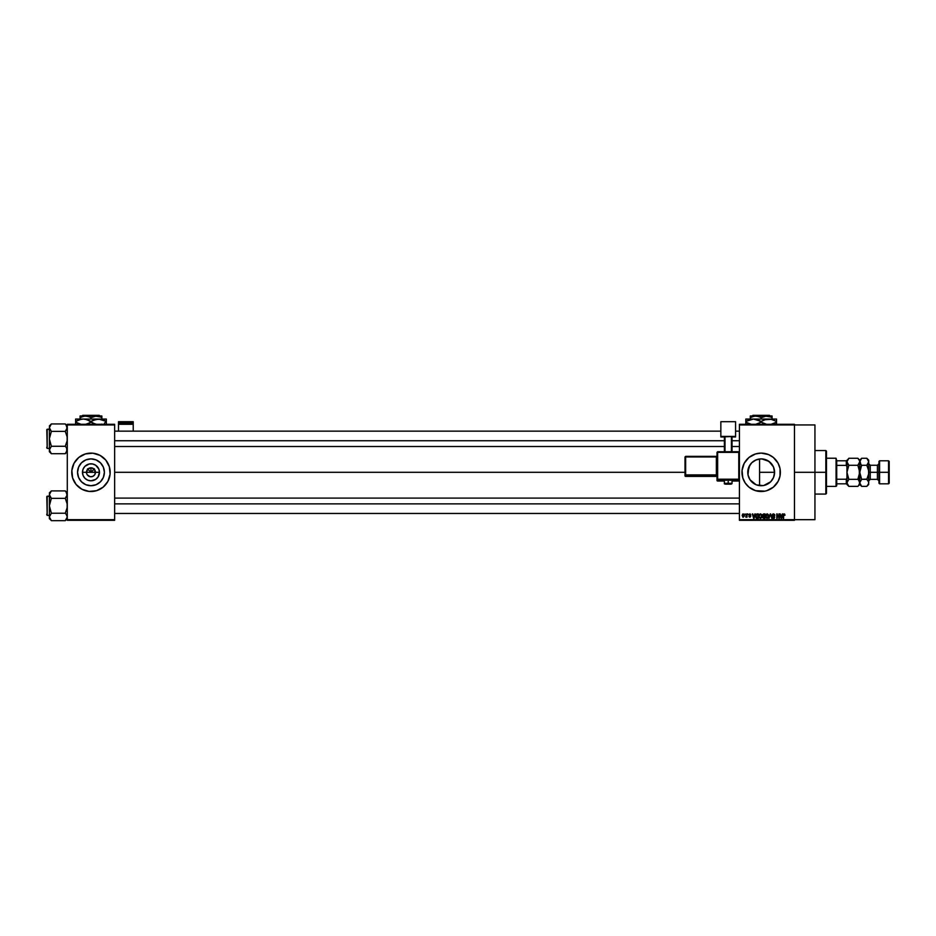 <?xml version="1.0" encoding="UTF-8"?>
<svg xmlns="http://www.w3.org/2000/svg" width="936" height="936" viewBox="0 0 936 936"><rect width="100%" height="100%" fill="white"/><g stroke="black" fill="none" stroke-linecap="round" stroke-linejoin="round"><path stroke-width="1.4" d="M86.826 474.025L86.486 472.306A4.481 4.481 0 0 0 90.968 476.787A4.481 4.481 0 0 0 95.449 472.306L99.473 472.306A8.506 8.506 0 0 1 90.968 480.811A8.506 8.506 0 0 1 82.473 472.306L95.449 472.306A4.481 4.481 0 0 1 90.968 476.787A4.481 4.481 0 0 1 86.486 472.306L87.797 469.135L90.968 467.825L90.968 472.306L94.431 468.842L90.968 472.306L87.504 468.842L90.968 472.306L90.968 467.825L91.845 467.918L94.7 469.813L95.109 474.025M90.09 476.705L87.247 474.798L90.09 476.705L92.687 476.447L90.968 476.787M104.387 472.306A13.42 13.42 0 0 1 90.968 485.725A13.42 13.42 0 0 1 77.548 472.306L78.577 467.169L81.479 462.817L85.831 459.915L90.968 458.886L96.104 459.915L100.456 462.817L103.369 467.169L104.387 472.306L103.369 477.442L100.456 481.794L96.104 484.708L90.968 485.725L85.831 484.708L81.479 481.794L78.577 477.442L77.548 472.306A13.42 13.42 0 0 1 90.968 458.886A13.42 13.42 0 0 1 104.387 472.306M96.572 490.675A19.2 19.2 0 0 0 110.167 472.329A19.2 19.2 0 0 1 90.968 491.517A19.2 19.2 0 0 1 71.768 472.306A19.2 19.2 0 0 0 85.375 490.675M85.422 490.686A19.2 19.2 0 0 0 96.525 490.686L103.147 487.153L107.909 481.361L110.085 474.189L109.348 466.736L105.815 460.126L100.023 455.376L92.851 453.2L85.398 453.937L78.788 457.458L74.038 463.25L71.861 470.422L72.587 477.886L76.12 484.485L81.912 489.247L89.084 491.423L96.548 490.686M773.487 477.641L774.587 472.306A13.42 13.42 0 0 1 761.179 485.725A13.42 13.42 0 0 1 747.759 472.306L748.004 469.755M773.405 477.84L770.597 481.865M768.982 483.222L767.801 483.97M763.097 485.585L756.557 484.906M763.823 485.456L764.537 485.304M754.299 483.83L756.031 484.696M750.403 480.297L752.263 482.332M780.016 476.038A19.2 19.2 0 0 0 780.378 472.306A19.2 19.2 0 0 1 761.179 491.517A19.2 19.2 0 0 1 741.967 472.306A19.2 19.2 0 0 0 755.586 490.675L764.923 491.143A19.2 19.2 0 0 0 766.724 490.686M755.621 490.686A19.2 19.2 0 0 0 764.911 491.143M764.923 491.143L766.748 490.686A19.2 19.2 0 0 0 780.004 476.073M794.465 472.306L814.94 472.306L814.94 424.944L814.94 472.306L794.465 472.306M114.648 472.306L685 472.306L114.648 472.306M94.7 474.798L92.687 476.447M95.449 472.306L86.486 472.306A4.481 4.481 0 0 1 90.968 467.825A4.481 4.481 0 0 1 95.449 472.306A4.481 4.481 0 0 0 90.968 467.825A4.481 4.481 0 0 0 86.486 472.306L82.473 472.306L83.117 469.053L84.954 466.292L89.306 463.975L92.629 463.975L95.694 465.239L98.818 469.053L99.473 472.306L98.034 477.032L95.694 479.372L90.968 480.811L87.715 480.156L84.954 478.319L83.117 475.558L82.473 472.306A8.506 8.506 0 0 1 90.968 463.811A8.506 8.506 0 0 1 99.473 472.306L95.449 472.306M748.004 474.856L748.777 467.169L751.69 462.817L756.042 459.915L761.179 458.886L766.315 459.915L770.667 462.817L773.569 467.169L774.575 473.043M751.421 481.513L750.508 480.449M755.516 484.474L754.919 484.181M760.348 485.702L758.991 485.55M757.985 485.339L757.165 485.117M762.43 485.667L761.81 485.714M765.215 485.105L766.397 484.672M771.088 481.35L770.082 482.332M774.318 475.032L774.06 476.073M774.575 471.674L774.587 472.306L759.564 472.306L759.564 485.632L759.564 472.306L774.587 472.306L773.569 477.442L770.667 481.794L763.788 485.468M739.417 424.3L794.465 424.3L739.417 424.3L739.417 424.944L794.465 424.944L794.465 519.679L739.417 519.679L739.417 424.3M794.465 424.944L739.417 424.944L739.417 520.322L739.417 519.679L794.465 519.679L794.465 520.322L739.417 520.322L794.465 520.322L794.465 424.3L794.465 424.944L814.94 424.944M744.997 513.911L745.407 514.554L744.997 513.911M747.794 513.911L748.203 514.554L747.794 513.911M754.872 513.911L754.521 515.256L753.106 515.256L752.333 513.911L753.632 518.392L755.293 513.911L754.521 515.256L753.106 515.256L752.333 513.911L753.632 518.392L755.293 513.911L754.053 518.392L752.755 513.911M759.201 514.636L760.418 513.852L758.85 516.157L760.418 513.852L761.588 514.566L761.986 516.099L760.769 513.899L759.014 515.046L759.037 517.351L760.324 518.45L761.67 517.631L761.658 514.671M765.894 514.636L767.11 513.852L765.543 516.157L767.11 513.852L768.28 514.566L768.678 516.099L767.462 513.899L765.707 515.046L765.73 517.351L767.017 518.45L768.362 517.631L768.351 514.671M774.446 515.432L773.464 514.379L774.446 515.432L773.464 514.379L772.645 515.151L774.739 517.222L773.581 518.45L772.352 517.117L773.557 517.936L774.329 517.21L772.235 515.163L773.499 513.852L772.574 514.215L772.375 515.783L774.329 517.292L773.557 517.936L772.352 517.245L773.077 518.368L774.341 518.193L774.669 516.789L772.645 515.069L773.662 514.402L774.856 515.373L774.645 514.507L773.499 513.852L774.856 515.373L773.499 513.852L772.235 515.163L774.201 516.754L773.557 517.936L772.352 517.117L773.581 518.45L774.739 517.222L772.645 515.151L773.464 514.379L774.423 515.233M782.332 513.911L781.981 515.256L780.577 515.256L779.793 513.911L781.092 518.392L782.765 513.911L781.981 515.256L780.577 515.256L779.793 513.911L781.092 518.392L782.765 513.911L781.525 518.392L780.226 513.911M766.748 490.686L773.358 487.153L778.108 481.361L780.016 476.05L780.016 468.562L778.108 463.25L773.358 457.458L768.526 454.568L761.179 453.106L755.598 453.937L748.987 457.458L744.237 463.25L742.061 470.422L742.798 477.886L745.208 482.976L748.987 487.153L755.598 490.686M784.099 513.852L784.731 514.18L784.099 513.852L783.175 515.35L783.175 518.392L783.175 515.35L784.099 513.852L784.731 514.18L783.315 514.379L783.175 518.392L783.666 514.648L784.976 515.256L784.731 514.18L784.976 515.256M778.928 513.911L778.928 517.503L776.775 513.911L776.775 518.392L777.184 514.8L779.337 518.392L779.337 513.911L778.928 517.503L776.775 513.911L776.775 518.392L777.184 514.8L779.337 518.392L779.337 513.911L778.892 518.392M770.234 513.911L768.959 518.392L770.457 514.437L771.837 518.392L770.632 513.911L768.959 518.392L770.457 514.437L771.837 518.392L770.632 513.911L771.837 518.392L770.457 514.437L768.959 518.392L770.234 513.911M762.571 517.269L763.015 516.333L762.571 517.269L763.015 516.333L762.571 517.269L763.694 518.392L762.571 517.269L762.454 515.233L763.694 513.911L762.524 514.718L762.641 517.713L764.958 518.392L764.958 513.911L763.694 513.911L764.958 513.911L763.694 513.911L762.454 515.233L762.571 517.269L764.958 518.392L764.958 513.911L764.958 518.392L762.571 517.269L762.466 515.104M755.843 514.636L757.072 513.911L755.668 515.081L755.995 517.947L758.265 518.392L758.265 513.911L757.072 513.911L758.265 513.911L757.072 513.911L755.527 516.181L756.475 518.31L758.265 518.392L758.265 513.911L758.265 518.392M750.415 514.964L749.245 514.823L750.754 516.309L749.841 517.234L748.894 516.298L750.356 516.368L748.835 514.905L749.818 513.852L748.847 514.706L750.356 516.368L749.046 516.836L750.028 517.222L750.742 516.11L749.28 514.625L750.812 514.905L750.028 513.876L750.812 514.905M746.624 513.911L745.758 517.058L747.033 517.175L747.033 513.911L745.758 517.058L747.033 517.175L747.033 513.911L746.624 517.175M743.348 517.234L742.143 515.584L743.278 517.234L744.412 515.549L743.278 517.234L742.143 515.584L743.278 513.852L742.517 514.215L742.751 517.07L744.366 516.11L743.278 513.852L744.412 515.689M774.049 468.526L774.318 469.579M761.799 458.909L768.994 461.401L773.487 466.97M771.978 464.35L768.994 461.401M766.385 459.95L767.801 460.641M758.991 459.073L760.36 458.921M756.545 459.716L757.973 459.284M754.299 460.781L755.527 460.138M752.263 462.279L753.316 461.436M773.393 466.771L774.587 472.306A13.42 13.42 0 0 0 761.179 458.886A13.42 13.42 0 0 0 747.759 472.306L749.876 465.075M749.736 465.297L748.718 467.321M67.287 520.322L114.648 520.322L114.648 519.679L67.287 519.679L67.287 424.944L114.648 424.944L114.648 519.679L114.648 424.3L67.287 424.3L114.648 424.3L114.648 424.944L67.287 424.944L67.287 424.3L67.287 519.679L114.648 519.679L114.648 520.322L67.287 520.322L67.287 519.679L67.287 520.322M814.94 519.679L814.94 472.306L814.94 519.679L794.465 519.679M755.586 453.937A19.2 19.2 0 0 0 741.967 472.306A19.2 19.2 0 0 1 761.179 453.106A19.2 19.2 0 0 1 780.378 472.306A19.2 19.2 0 0 0 780.285 470.434M780.285 470.422A19.2 19.2 0 0 0 780.016 468.573M780.004 468.55A19.2 19.2 0 0 0 779.559 466.748M779.548 466.725A19.2 19.2 0 0 0 766.771 453.937M766.724 453.925A19.2 19.2 0 0 0 764.934 453.48M764.911 453.469A19.2 19.2 0 0 0 755.621 453.925M744.237 463.25L743.383 465.087M743.43 479.653L744.237 481.361M756.042 484.708L750.017 479.758L748.016 474.926M752.907 461.74L751.163 463.367M758.605 459.143L754.931 460.43M110.167 472.294A19.2 19.2 0 0 0 96.572 453.937M96.525 453.925A19.2 19.2 0 0 0 85.422 453.925M85.375 453.937A19.2 19.2 0 0 0 71.768 472.294M71.861 470.422L71.768 472.306A19.2 19.2 0 0 1 90.968 453.106A19.2 19.2 0 0 1 110.167 472.306L110.085 470.422M109.348 466.736L108.705 464.958M71.768 472.306L71.861 474.189M72.587 477.886L73.23 479.653M110.085 474.189L110.167 472.306M98.42 461.155L96.104 459.915M79.817 464.853L78.577 467.169M83.515 483.467L85.831 484.708M102.129 479.758L103.369 477.442M87.797 469.135L86.826 470.597M89.259 468.164L88.475 468.585M94.138 469.135L92.687 468.164M95.109 470.597L94.7 469.813M783.619 514.788L784.567 515.315L783.643 514.718L783.584 518.392M781.115 517.234L780.718 515.783L781.852 515.783L781.408 517.292M777.184 518.392L777.208 513.911M773.569 514.39L772.656 515.327M773.382 514.379L772.645 515.151L774.739 517.234M773.464 514.379L772.645 515.151L774.739 517.222L773.581 518.45L774.739 517.222L773.651 515.993L774.739 517.222M772.645 515.069L773.51 515.958M772.762 517.058L773.557 517.936L772.762 517.058L773.557 517.936L772.762 517.058L773.557 517.936L772.762 517.058L773.557 517.936L774.329 517.21L772.235 515.034M774.329 517.21L773.557 517.936L774.201 516.754L772.235 515.163L773.499 513.852M773.557 516.461L772.235 515.315M772.855 516.227L772.235 515.163L772.855 516.227M765.543 516.344L767.11 518.45L768.678 516.099L767.11 513.852L768.28 514.566L768.678 516.298M766.081 515.221L766.116 517.175L765.952 516.169L767.11 517.936L766.116 517.175L767.11 517.936L768.28 516.087L767.11 517.936L766.116 517.175L767.251 517.924M766.338 514.765L767.04 514.39M766.151 517.257L765.952 516.169L767.684 514.566M768.28 516.087L767.11 514.379L768.28 516.087L767.543 517.83M767.812 514.683L768.269 515.806M767.766 514.636L767.11 514.379M763.682 514.437L764.548 514.437L762.945 514.8L763.753 516.005L763.097 515.841L764.548 516.005L763.753 516.005M763.6 517.865L763.355 516.578L763.519 517.854M763.788 516.532L762.98 517.198L764.548 516.532L764.548 517.877L762.98 517.198L764.548 517.877L764.548 516.532L762.98 517.093M764.548 514.437L764.548 516.005L764.548 514.437M763.214 514.519L762.863 515.233M758.85 516.344L760.418 518.45L761.986 516.099L760.418 513.852L761.588 514.566L761.986 516.298M760.336 517.924L759.424 517.175L760.558 517.924L761.588 516.087L760.418 517.936L759.424 517.175L760.254 517.912M760.956 514.554L761.576 515.806M761.588 516.087L760.488 517.924M759.388 515.221L759.26 516.169L760.418 514.379M756.475 518.31L755.527 516.181M756.101 515.092L756.557 517.784L757.856 517.877L757.856 514.437L756.487 514.578L755.937 516.192L756.557 517.784L756.101 515.092L757.856 514.437L757.856 517.877L756.51 517.76L755.972 516.695M753.948 517.292L754.381 515.783L753.246 515.783L753.819 517.936L753.246 515.783L754.381 515.783L753.761 517.666M750.754 516.391L749.841 517.234L750.754 516.309L749.35 515.128M750.754 516.309L749.841 517.234L750.754 516.309L749.841 517.234L749.303 516.239M749.759 515.911L748.835 514.905L750.216 516.099L749.83 516.766L750.251 516.122M749.923 513.864L748.847 514.812M746.144 517.234L746.624 515.607M743.278 513.852L742.143 515.572M743.079 514.355L742.564 515.748L743.336 516.766L744.003 515.35L743.266 514.32L742.552 515.549L743.289 516.766L744.003 515.549L743.266 514.32L742.552 515.549L743.289 516.766L744.003 515.549L743.266 514.32L742.552 515.549L743.289 516.766L742.552 515.549L743.266 514.32L744.003 515.549L743.266 514.32M743.196 516.754L742.564 515.748M781.057 517.011L780.718 515.783L781.852 515.783L781.466 517.082M765.952 516.169L766.174 515.011M759.26 516.169L759.482 515.011M743.371 514.332L744.003 515.35M744.003 515.549L743.395 516.754M825.833 472.306L825.833 494.068L825.833 472.306L814.94 472.306L825.833 472.306L825.833 450.544L825.833 472.306L826.465 472.306L825.833 472.306M826.465 493.436L826.465 472.306L826.465 493.436L825.833 494.068L814.94 494.068M759.564 458.991L759.564 472.306L759.564 458.991M826.465 451.187L826.465 472.306L826.465 451.187L825.833 450.544L814.94 450.544M67.135 450.965L65.286 453.703L51.351 453.703L65.286 453.703L67.287 451.714L65.286 453.703L67.287 449.982L66.725 448.075L66.725 451.901L67.287 449.982L66.093 447.151L67.287 449.982M49.503 426.699L51.351 423.95L50.556 424.839L51.351 423.95L65.286 423.95L51.351 423.95L49.362 425.95L51.351 423.95L49.362 427.67L50.556 430.501L49.362 427.67L49.362 438.832L51.351 431.391L49.924 429.589L51.351 431.391L65.286 431.391L67.287 427.67L65.286 431.391L51.351 431.391L49.362 427.67L49.362 449.982L51.351 446.273L49.362 438.832L49.362 451.714L49.362 449.982L51.351 453.703L49.503 450.965L49.912 448.075L49.362 451.714L51.351 453.703M47.186 448.426L46.8 429.612L49.362 429.226L47.186 429.226L47.186 448.426L49.362 448.426L47.186 448.426L46.8 429.612L47.186 448.426M67.287 425.95L65.286 423.95L67.135 426.699L67.146 428.63L66.093 424.839M65.286 446.273L67.135 440.774L67.135 436.89L65.286 431.391L66.725 429.589L65.286 431.391L67.135 436.89L67.135 440.774L65.286 446.273L51.351 446.273L65.286 446.273L66.725 448.075M51.351 446.273L49.362 449.982L51.351 446.273L49.362 438.832L51.351 431.391M49.362 427.67L49.912 429.577M49.924 448.063L49.503 449.011M65.286 431.391L67.135 428.653L67.146 426.711M66.725 429.589L67.135 428.653M114.648 440.751L724.37 440.751L114.648 440.751M732.046 440.751L739.417 440.751L732.046 440.751M739.417 503.86L114.648 503.86L739.417 503.86M836.07 458.23L836.714 460.781L836.07 458.23L826.465 458.23L836.07 458.23L836.07 486.392L826.465 486.392L836.07 486.392L836.07 458.23M836.714 485.749L836.07 486.392L836.714 483.83L836.714 485.749M846.951 466.725L846.308 465.379L836.714 465.379L836.714 479.232L836.714 460.781L836.714 465.379L846.308 465.379L846.951 466.725L846.951 460.781L836.714 460.781L846.308 460.781L846.308 465.379L846.308 460.781L846.951 460.781L846.951 472.306L848.835 465.286L848.074 464.455L848.835 465.286L857.867 465.286L859.751 461.776L857.867 465.286L848.835 465.286L846.951 461.776L848.835 458.266L857.867 458.266L848.835 458.266L846.951 460.781M846.951 483.83L836.714 483.83L836.714 479.232L836.714 483.83L846.951 483.83L846.951 477.886L846.308 479.232L836.714 479.232L846.308 479.232L846.308 483.83L846.951 477.886L846.951 483.549M49.503 450.953L49.362 449.982M46.8 429.788L46.8 430.513M46.8 447.151L46.8 447.876M49.912 425.763L50.556 424.839L49.912 425.763M50.556 452.813L49.912 451.901L50.556 452.813M66.725 451.901L66.093 452.813L66.725 451.901M67.135 517.924L65.286 520.662L51.351 520.662L65.286 520.662L67.287 518.673L65.286 520.662L67.287 516.941L66.725 518.848L67.287 516.941L66.093 514.11L67.287 516.941M49.503 493.646L51.351 490.909L50.556 491.798L51.351 490.909L65.286 490.909L51.351 490.909L49.362 492.898L51.351 490.909L49.362 494.629L50.556 497.461L49.362 494.629L50.556 491.798L49.503 493.646L49.362 505.791L51.351 498.35L49.924 496.548L51.351 498.35L65.286 498.35L67.287 494.629L66.093 491.798L67.287 494.629L65.286 498.35L51.351 498.35L49.362 494.629L49.362 516.941L51.351 513.22L49.362 505.791L49.362 518.673L49.362 516.941L51.351 520.662L49.503 517.924L49.503 515.982L49.362 518.673L50.556 519.772M47.186 515.385L46.8 496.571L49.362 496.185L47.186 496.185L47.186 515.385L49.362 515.385L47.186 515.385L46.8 496.571L47.186 515.385M67.287 492.898L65.286 490.909L67.135 493.646L67.146 495.589L66.082 491.774M65.286 513.22L67.135 507.733L67.135 503.849L65.286 498.35L66.725 496.548L65.286 498.35L67.135 503.849L67.135 507.733L65.286 513.22L51.351 513.22L65.286 513.22L66.725 515.034M51.351 513.22L49.362 516.941L51.351 513.22L49.362 505.791L51.351 498.35M49.362 494.629L49.912 496.536M49.924 515.022L49.503 515.97M65.286 498.35L67.287 494.629L66.093 491.798L67.146 493.67M66.725 496.548L67.135 495.612M49.503 517.9L49.362 516.941M46.8 496.747L46.8 497.461M46.8 514.11L46.8 514.823M66.725 492.71L67.135 493.646L66.725 492.71M49.912 492.722L50.556 491.798L49.912 492.722M66.725 518.848L66.093 519.772L66.725 518.848M879.594 472.306L879.594 460.781L879.594 472.306L889.2 472.306L889.2 461.425L889.2 483.187L888.557 460.781L888.557 472.306L879.594 472.306L879.594 483.83L879.594 472.306L878.962 472.306L879.594 472.306M878.962 461.425L878.962 483.187L878.962 472.306L877.418 472.306L878.962 472.306L878.962 461.425L879.594 460.781L888.557 460.781L889.2 461.425M868.304 469.111L868.713 472.306L868.713 461.776L866.83 458.266L868.713 461.776L866.83 465.286L867.59 466.959L866.83 465.286L868.573 462.7L868.713 460.149L868.713 472.306L870.258 472.306L870.258 479.349L868.713 480.882M859.213 468.655L857.867 465.286L859.611 462.7L857.867 465.286L859.751 472.306L861.635 465.286L866.83 465.286L868.573 470.469L868.713 482.836L868.713 472.306L877.418 472.306L870.258 472.306L870.258 465.262L870.258 479.349L877.418 479.349L877.418 465.262L878.962 463.729M857.867 458.266L859.611 460.851L859.622 462.688L859.751 460.149L860.874 464.443L859.751 461.776L861.635 458.266L860.874 459.096L861.635 458.266L866.83 458.266L867.59 459.096L866.83 458.266L861.635 458.266L859.751 460.149L857.867 458.266L859.622 460.863M859.225 468.69L859.611 483.76L859.751 472.306L857.867 479.326L848.835 479.326L846.951 472.306L848.835 479.326L857.867 479.326L858.628 480.168L859.751 482.836L858.628 485.515L857.867 486.357L848.835 486.357L846.951 482.836L848.835 479.326L846.951 482.836L848.835 486.357L857.867 486.357L859.751 484.474L859.236 481.034M846.951 482.836L848.835 479.326L848.074 477.652L848.835 479.326L846.951 482.836L848.835 486.357L847.092 483.748M857.996 479.092L859.622 474.131L858.628 477.664L859.622 474.131L859.751 461.776L859.891 474.131L859.891 470.469L861.518 465.531M847.092 470.48L848.718 465.531M859.622 483.748L859.236 484.649M857.867 479.326L858.628 480.168M859.225 463.589L859.611 462.7L859.225 463.589M846.951 467.649L846.951 477.886M846.951 476.962L847.092 470.492M848.074 459.108L846.951 461.776L847.478 463.577M846.951 460.149L846.951 461.074M859.751 461.776L860.874 459.108M861.635 465.286L860.874 464.455L861.635 465.286L866.83 465.286L867.59 464.455L866.83 465.286L868.187 468.69M866.83 479.326L868.573 481.923L868.713 484.474L868.585 481.935L866.83 479.326L868.585 474.131L866.83 479.326L861.635 479.326L860.874 480.168L861.635 479.326L859.751 472.306L861.635 479.326L859.751 482.836L861.635 479.326L866.958 479.092M859.891 483.748L859.891 481.935L859.751 484.474L861.635 486.357L859.751 482.836L861.635 486.357L860.874 485.515L861.635 486.357L866.83 486.357L867.59 485.515L866.83 486.357L861.635 486.357M860.886 477.664L861.635 479.326L860.874 477.652M868.187 463.589L868.713 461.776L868.187 463.589M868.585 460.863L867.59 459.108L868.713 461.776M868.573 483.76L866.83 486.357L868.713 484.474M868.713 482.836L868.198 484.649M860.278 463.577L860.874 464.443M868.198 481.034L867.59 480.168M860.874 480.168L860.289 481.022M878.962 480.882L877.418 479.349L877.418 465.262L870.258 465.262L868.713 463.729M878.962 483.187L879.594 483.83L888.557 483.83L888.557 472.306L888.557 483.83L889.2 483.187M133.216 431.145L133.216 421.691L133.216 422.967L118.498 422.967L118.498 421.691L133.216 421.691L118.498 421.691L118.498 431.145L118.498 424.289L133.216 424.289L133.216 431.145M118.498 424.289L133.216 424.289L133.216 422.967L118.498 422.967L118.498 424.289M729.682 480.308L732.046 480.18L728.208 480.051L728.208 484.134L731.414 484.017L725.072 484.041L728.208 484.134L728.208 483.245L724.37 483.385L728.208 483.245L728.208 480.051L724.37 480.18L726.734 480.308M717.643 452.357L739.417 452.38L738.773 451.737L717.643 451.737L717.011 452.38L717.643 452.357L717.643 451.737L717.011 452.38L717.011 479.244L717.643 479.887L738.773 479.887A0.643 0.643 0 0 0 739.417 479.244A0.643 0.643 180 0 1 738.773 479.887L738.773 479.22L717.643 479.22L717.011 479.244L717.643 479.887A0.643 0.643 180 0 1 717.011 479.244L717.643 481.022L724.37 481.022L717.643 481.022L717.643 452.357L738.773 452.357L738.773 479.22L717.643 479.22L717.643 452.357L717.011 452.38L717.011 480.379A0.643 0.643 0 0 0 717.643 481.022L717.643 479.887L738.773 479.887L738.773 481.022L732.046 481.022L738.773 481.022A0.643 0.643 -0 0 0 739.417 480.379L738.773 481.022L738.773 480.402M735.567 436.41L732.046 436.948L735.567 436.948L735.567 421.691L720.849 421.691L720.849 436.41L735.567 436.41L720.849 436.948L720.849 421.691L735.567 421.691L735.567 436.41M724.37 436.948L720.849 436.948L724.37 436.948M732.046 436.574L724.37 436.574L724.37 451.737L724.37 436.574L731.414 436.55L731.414 451.737L731.414 436.55L732.046 436.574L732.046 451.737L732.046 436.574M725.014 451.737L725.014 436.55L725.014 451.737M728.208 480.051L724.37 480.18L724.37 483.385C723.984 484.064 725.26 484.31 728.208 484.134C730.712 484.345 731.987 484.087 732.046 483.385L728.208 483.245L732.046 483.385L732.046 480.18L728.208 480.051M685.643 456.967L716.368 456.967L716.368 474.88L717.011 474.856L716.368 475.546A0.643 0.643 180 0 1 717.011 476.19A0.643 0.643 -0 0 0 716.368 475.546L716.368 474.88L685.643 474.88L685.643 475.546L685 474.903L685.643 475.546A0.643 0.643 180 0 1 685 474.903L685 475.769A0.643 0.643 0 0 0 685.643 476.401L685.643 475.546L716.368 475.546L716.368 476.401A0.643 0.643 180 0 1 717.011 477.044A0.643 0.643 -0 0 0 716.368 476.401L685.643 476.401L685.643 475.546L716.368 475.546L716.368 476.401L685.643 476.401L685 475.769L685.643 474.88L685.643 456.967L716.368 456.967L716.368 474.88L685.643 474.88L685.643 456.967L685 456.99L685 474.903L685 456.99L685.643 456.358L685 456.99L685.643 456.358L685.643 456.967L685.643 456.358L716.368 456.358A0.643 0.643 -0 0 0 717.011 455.715L716.368 456.358L685.643 456.358M716.368 456.967L716.368 456.358L717.011 456.943L716.368 456.967M724.37 481.022L717.643 481.022A0.643 0.643 180 0 1 717.011 480.379M717.643 451.737L738.773 451.737L739.417 452.38L738.773 451.737L738.773 479.22L739.417 479.244L738.773 479.22L738.773 481.022L732.046 481.022M752.883 415.338L769.474 415.338L752.883 415.338L752.24 415.982L752.883 415.338M770.117 415.982L769.474 415.338L770.117 415.982M772.06 417.667L769.427 416.45L772.06 417.667L772.06 419.047L772.06 416.099L772.06 417.667L770.761 416.988L772.06 417.667M751.596 416.976L755.738 415.982L750.298 415.982L750.298 419.047L750.298 415.982L750.298 417.667L754.299 416.099L758.534 416.45L761.179 417.667L759.88 416.988L761.179 417.667L761.179 419.047L761.179 417.667L765.192 416.099L770.761 416.976L766.619 415.982L755.738 415.982L759.88 416.976M772.06 415.982L766.619 415.982L772.06 415.982M772.06 419.047L745.817 419.047L745.817 419.714L745.817 419.047L776.541 419.047L776.541 419.714L776.541 419.047L764.899 419.714L770.866 419.223L776.541 421.422L770.878 419.223L776.541 421.422L776.541 422.183L770.878 424.382M774.563 423.201L772.024 424.125M763.156 420.404L766.841 419.223L770.843 419.223L766.853 419.223M762.372 422.826L766.865 424.382L763.004 423.142L757.458 419.714L763.004 423.13L766.841 424.382L761.179 422.183L755.481 424.382M761.179 422.183L756.662 424.125M745.817 419.714L745.817 421.422L753.492 419.047L761.179 421.422L765.683 419.48M747.642 420.475L745.817 421.422L745.817 420.475L745.817 422.183L745.817 421.422L750.321 419.48M745.817 423.13L745.817 422.183L751.479 424.382L745.817 422.183L749.537 423.891L745.817 422.183L745.817 424.382M776.541 423.891L776.541 419.223M770.878 419.223L776.541 421.422L776.541 420.475M761.179 421.422L763.132 420.416M759.973 420.779L755.481 419.223M751.503 419.223L753.492 419.047M776.541 423.13L776.541 422.183L774.704 423.13L776.541 422.183L776.541 423.13M761.179 417.667L766.619 415.982L750.298 416.099M82.672 415.338L99.263 415.338L82.672 415.338L82.029 415.982L82.672 415.338M99.906 415.982L99.263 415.338L99.906 415.982M101.848 417.667L99.216 416.45L101.848 417.667L101.848 419.047L101.848 416.099L101.848 417.667L100.55 416.988L101.848 417.667M81.385 416.976L85.527 415.982L80.087 415.982L80.087 419.047L80.087 415.982L80.087 417.667L84.1 416.099L88.323 416.45L90.968 417.667L89.669 416.988L90.968 417.667L90.968 419.047L90.968 417.667L94.981 416.099L100.55 416.976L96.408 415.982L85.527 415.982L89.669 416.976M101.848 415.982L96.408 415.982L101.848 416.45M101.848 419.047L75.605 419.047L75.605 419.714L75.605 419.047L106.33 419.047L106.33 419.714L106.33 419.047L95.472 419.48M100.643 424.382L101.813 424.125M104.493 423.142L106.33 421.422L98.654 419.047L104.493 420.463L106.33 421.422L106.33 423.891M92.945 420.404L98.654 419.047L106.33 421.422L106.33 419.223M92.173 422.826L96.63 424.382L92.804 423.142L87.247 419.714L94.688 423.891L90.968 422.183L86.451 424.125M88.99 423.201L85.305 424.382M89.762 420.779L85.293 419.223L90.968 421.422L96.642 419.223M83.292 419.047L79.326 419.714L83.292 419.047L87.259 419.714L85.27 419.223M75.605 419.714L75.605 421.422L81.303 419.223M75.605 423.13L75.605 422.183L81.303 424.382L77.442 423.142L75.605 421.422L75.605 422.183L81.268 424.382L75.605 422.183L75.605 424.382M77.431 420.475L75.605 421.422L75.605 420.475L75.605 421.422L80.122 419.48M100.667 419.223L106.33 421.422L106.33 420.475M90.968 421.422L92.921 420.416M90.968 422.183L89.014 423.189M90.968 417.667L96.408 415.982L80.087 416.099M114.648 431.145L720.849 431.145M735.567 431.145L739.417 431.145M114.648 446.507L724.37 446.507M732.046 446.507L739.417 446.507M739.417 513.466L114.648 513.466M739.417 498.104L114.648 498.104M848.835 486.357L846.951 484.474M868.713 460.149L866.83 458.266M717.011 477.044L716.368 476.401L685.643 476.401L685 475.769M739.417 480.379L738.773 481.022"/></g></svg>
